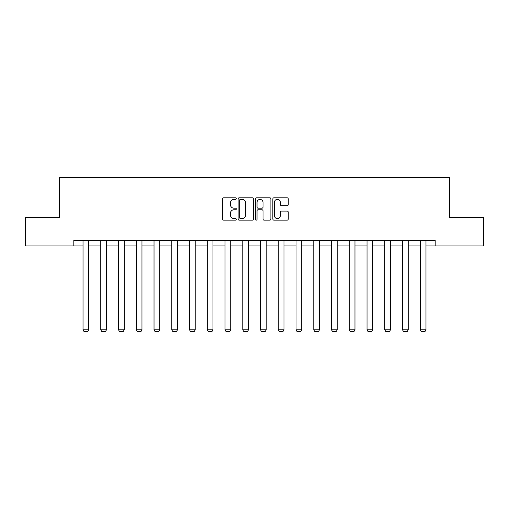 <?xml version="1.0" encoding="UTF-8"?>
<svg xmlns="http://www.w3.org/2000/svg" width="509" height="509" viewBox="0 0 509 509"><rect width="100%" height="100%" fill="white"/><g stroke="black" fill="none" stroke-linecap="round" stroke-linejoin="round"><path stroke-width="0.76" d="M236.297 198.586A0.783 0.783 0 0 0 235.514 197.804L223.648 197.804A1.12 1.12 0 0 0 222.528 198.924L222.528 219.029A1.12 1.12 0 0 0 223.648 220.142L235.514 220.142A0.783 0.783 0 0 0 236.297 219.36A0.783 0.783 0 0 0 235.514 218.577L233.975 218.577A3.576 3.576 0 0 1 230.405 215.008L230.405 213.328A3.576 3.576 0 0 1 233.975 209.759L235.514 209.759A0.783 0.783 0 0 0 236.297 208.976A0.783 0.783 0 0 0 235.514 208.194L233.975 208.194A3.576 3.576 0 0 1 230.405 204.618L230.405 202.945A3.576 3.576 0 0 1 233.975 199.369L235.514 199.369A0.783 0.783 0 0 0 236.297 198.586M287.14 205.681A1.12 1.12 0 0 0 288.259 204.561L288.259 198.924A1.12 1.12 0 0 0 287.14 197.804L273.963 197.804A1.12 1.12 0 0 0 272.843 198.924L272.843 219.029A1.12 1.12 0 0 0 273.963 220.142L287.14 220.142A1.12 1.12 0 0 0 288.259 219.029L288.259 212.215A1.12 1.12 0 0 0 287.14 211.095L281.502 211.095A1.12 1.12 0 0 0 280.383 212.215L280.383 215.593A2.99 2.99 0 0 1 277.399 218.577A2.99 2.99 0 0 1 274.408 215.593L274.408 202.359A2.99 2.99 0 0 1 277.399 199.369A2.99 2.99 0 0 1 280.383 202.359L280.383 204.561A1.12 1.12 0 0 0 281.502 205.681L287.14 205.681M73.811 245.955L25.45 245.955L25.45 217.508L59.356 217.508L59.356 177.686L449.644 177.686L449.644 217.508L483.55 217.508L483.55 245.955L435.189 245.955L435.189 240.267L73.811 240.267L73.811 245.955L83.024 245.955M253.52 198.924A1.12 1.12 0 0 0 252.407 197.804L239.224 197.804A1.12 1.12 0 0 0 238.11 198.924L238.11 219.029A1.12 1.12 0 0 0 239.224 220.142L252.407 220.142A1.12 1.12 0 0 0 253.52 219.029L253.52 198.924M256.593 197.804L269.776 197.804A1.12 1.12 0 0 1 270.89 198.924L270.89 219.029A1.12 1.12 0 0 1 269.776 220.142L264.133 220.142A1.12 1.12 0 0 1 263.019 219.029L263.019 210.872A1.12 1.12 0 0 0 261.9 209.759L258.158 209.759A1.12 1.12 0 0 0 257.039 210.872L257.039 219.36A0.783 0.783 0 0 1 256.256 220.142A0.783 0.783 0 0 1 255.48 219.36L255.48 198.924A1.12 1.12 0 0 1 256.593 197.804M88.712 245.955L100.776 245.955M106.464 245.955L118.527 245.955M124.215 245.955L136.278 245.955M141.966 245.955L154.03 245.955M159.718 245.955L171.781 245.955M177.469 245.955L189.526 245.955M195.221 245.955L207.278 245.955M212.966 245.955L225.029 245.955M230.717 245.955L242.78 245.955M248.468 245.955L260.532 245.955M266.22 245.955L278.283 245.955M283.971 245.955L296.034 245.955M301.722 245.955L313.779 245.955M319.474 245.955L331.531 245.955M337.219 245.955L349.282 245.955M354.97 245.955L367.034 245.955M372.722 245.955L384.785 245.955M390.473 245.955L402.536 245.955M408.224 245.955L420.288 245.955M425.976 245.955L435.189 245.955M240.458 199.369A0.783 0.783 0 0 0 239.675 200.152L239.675 217.795A0.783 0.783 0 0 0 240.458 218.577L242.074 218.577A3.576 3.576 0 0 0 245.65 215.008L245.65 202.945A3.576 3.576 0 0 0 242.074 199.369L240.458 199.369M263.019 202.41A2.99 2.99 0 0 0 260.029 199.426A2.99 2.99 0 0 0 257.039 202.41L257.039 207.074A1.12 1.12 0 0 0 258.158 208.194L261.9 208.194A1.12 1.12 0 0 0 263.019 207.074L263.019 202.41M88.712 240.267L88.712 329.838L83.024 329.838L83.024 240.267M88.712 329.838L87.86 331.314L83.877 331.314L83.024 329.838M106.464 240.267L106.464 329.838L100.776 329.838L100.776 240.267M106.464 329.838L105.611 331.314L101.628 331.314L100.776 329.838M124.215 240.267L124.215 329.838L118.527 329.838L118.527 240.267M124.215 329.838L123.363 331.314L119.38 331.314L118.527 329.838M141.966 240.267L141.966 329.838L136.278 329.838L136.278 240.267M141.966 329.838L141.114 331.314L137.131 331.314L136.278 329.838M159.718 240.267L159.718 329.838L154.03 329.838L154.03 240.267M159.718 329.838L158.865 331.314L154.882 331.314L154.03 329.838M177.469 240.267L177.469 329.838L171.781 329.838L171.781 240.267M177.469 329.838L176.617 331.314L172.634 331.314L171.781 329.838M195.221 240.267L195.221 329.838L189.526 329.838L189.526 240.267M195.221 329.838L194.362 331.314L190.385 331.314L189.526 329.838M212.966 240.267L212.966 329.838L207.278 329.838L207.278 240.267M212.966 329.838L212.113 331.314L208.13 331.314L207.278 329.838M230.717 240.267L230.717 329.838L225.029 329.838L225.029 240.267M230.717 329.838L229.864 331.314L225.881 331.314L225.029 329.838M248.468 240.267L248.468 329.838L242.78 329.838L242.78 240.267M248.468 329.838L247.616 331.314L243.633 331.314L242.78 329.838M266.22 240.267L266.22 329.838L260.532 329.838L260.532 240.267M266.22 329.838L265.367 331.314L261.384 331.314L260.532 329.838M283.971 240.267L283.971 329.838L278.283 329.838L278.283 240.267M283.971 329.838L283.119 331.314L279.136 331.314L278.283 329.838M301.722 240.267L301.722 329.838L296.034 329.838L296.034 240.267M301.722 329.838L300.87 331.314L296.887 331.314L296.034 329.838M319.474 240.267L319.474 329.838L313.779 329.838L313.779 240.267M319.474 329.838L318.615 331.314L314.638 331.314L313.779 329.838M337.219 240.267L337.219 329.838L331.531 329.838L331.531 240.267M337.219 329.838L336.366 331.314L332.383 331.314L331.531 329.838M354.97 240.267L354.97 329.838L349.282 329.838L349.282 240.267M354.97 329.838L354.118 331.314L350.135 331.314L349.282 329.838M372.722 240.267L372.722 329.838L367.034 329.838L367.034 240.267M372.722 329.838L371.869 331.314L367.886 331.314L367.034 329.838M390.473 240.267L390.473 329.838L384.785 329.838L384.785 240.267M390.473 329.838L389.62 331.314L385.637 331.314L384.785 329.838M408.224 240.267L408.224 329.838L402.536 329.838L402.536 240.267M408.224 329.838L407.372 331.314L403.389 331.314L402.536 329.838M425.976 240.267L425.976 329.838L420.288 329.838L420.288 240.267M425.976 329.838L425.123 331.314L421.14 331.314L420.288 329.838"/></g></svg>
